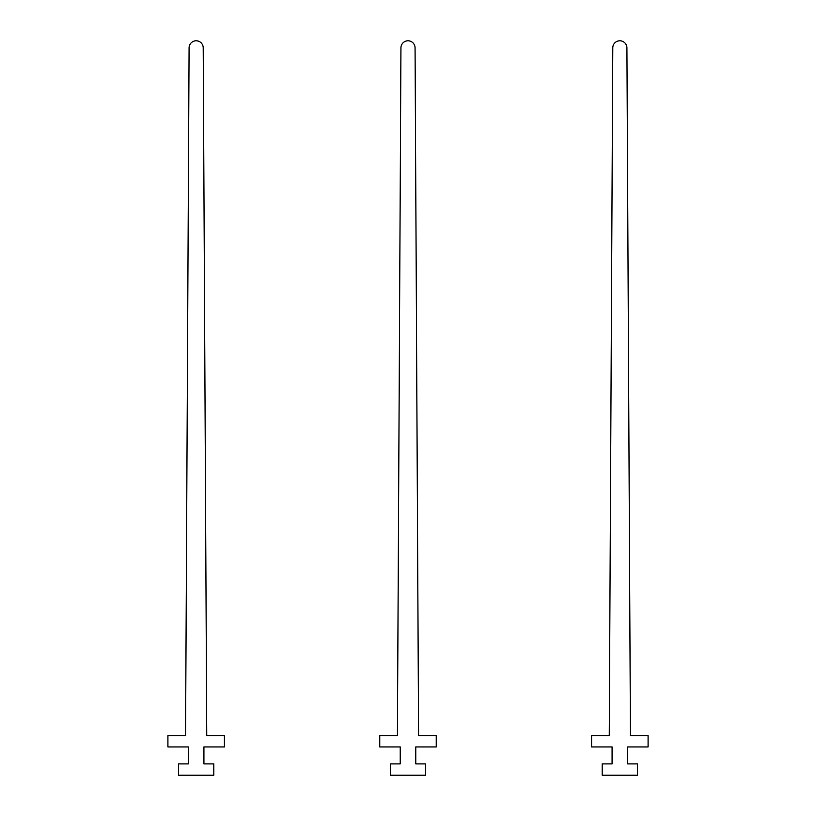 <?xml version="1.0" encoding="UTF-8"?>
<svg xmlns="http://www.w3.org/2000/svg" width="816" height="816" viewBox="0 0 816 816"><rect width="100%" height="100%" fill="white"/><g stroke="black" fill="none" stroke-linecap="round" stroke-linejoin="round"><path stroke-width="0.61" stroke-dasharray="4.08 3.06" d="M224.4 735.655L206.744 735.655L203.215 47.828A7.058 7.058 0 0 0 196.156 40.8A7.058 7.058 0 0 0 189.088 47.828L185.558 735.655L167.912 735.655L167.912 746.956L188.384 746.956L188.384 763.898L178.5 763.898L178.5 775.2L213.812 775.2L213.812 763.898L203.918 763.898L203.918 746.956L224.4 746.956L224.4 735.655M436.244 735.655L418.588 735.655L415.058 47.828A7.058 7.058 0 0 0 408 40.8A7.058 7.058 0 0 0 400.942 47.828L397.412 735.655L379.756 735.655L379.756 746.956L400.228 746.956L400.228 763.898L390.344 763.898L390.344 775.2L425.656 775.2L425.656 763.898L415.772 763.898L415.772 746.956L436.244 746.956L436.244 735.655M648.088 735.655L630.442 735.655L626.912 47.828A7.058 7.058 0 0 0 619.844 40.8A7.058 7.058 0 0 0 612.785 47.828L609.256 735.655L591.6 735.655L591.6 746.956L612.082 746.956L612.082 763.898L602.188 763.898L602.188 775.2L637.5 775.2L637.5 763.898L627.616 763.898L627.616 746.956L648.088 746.956L648.088 735.655"/><path stroke-width="1.22" d="M224.4 735.655L206.744 735.655L203.215 47.828A7.058 7.058 0 0 0 196.156 40.8A7.058 7.058 0 0 0 189.088 47.828L185.558 735.655L167.912 735.655L167.912 746.956L188.384 746.956L188.384 763.898L178.5 763.898L178.5 775.2L213.812 775.2L213.812 763.898L203.918 763.898L203.918 746.956L224.4 746.956L224.4 735.655M436.244 735.655L418.588 735.655L415.058 47.828A7.058 7.058 0 0 0 408 40.8A7.058 7.058 0 0 0 400.942 47.828L397.412 735.655L379.756 735.655L379.756 746.956L400.228 746.956L400.228 763.898L390.344 763.898L390.344 775.2L425.656 775.2L425.656 763.898L415.772 763.898L415.772 746.956L436.244 746.956L436.244 735.655M648.088 735.655L630.442 735.655L626.912 47.828A7.058 7.058 0 0 0 619.844 40.8A7.058 7.058 0 0 0 612.785 47.828L609.256 735.655L591.6 735.655L591.6 746.956L612.082 746.956L612.082 763.898L602.188 763.898L602.188 775.2L637.5 775.2L637.5 763.898L627.616 763.898L627.616 746.956L648.088 746.956L648.088 735.655"/></g></svg>
